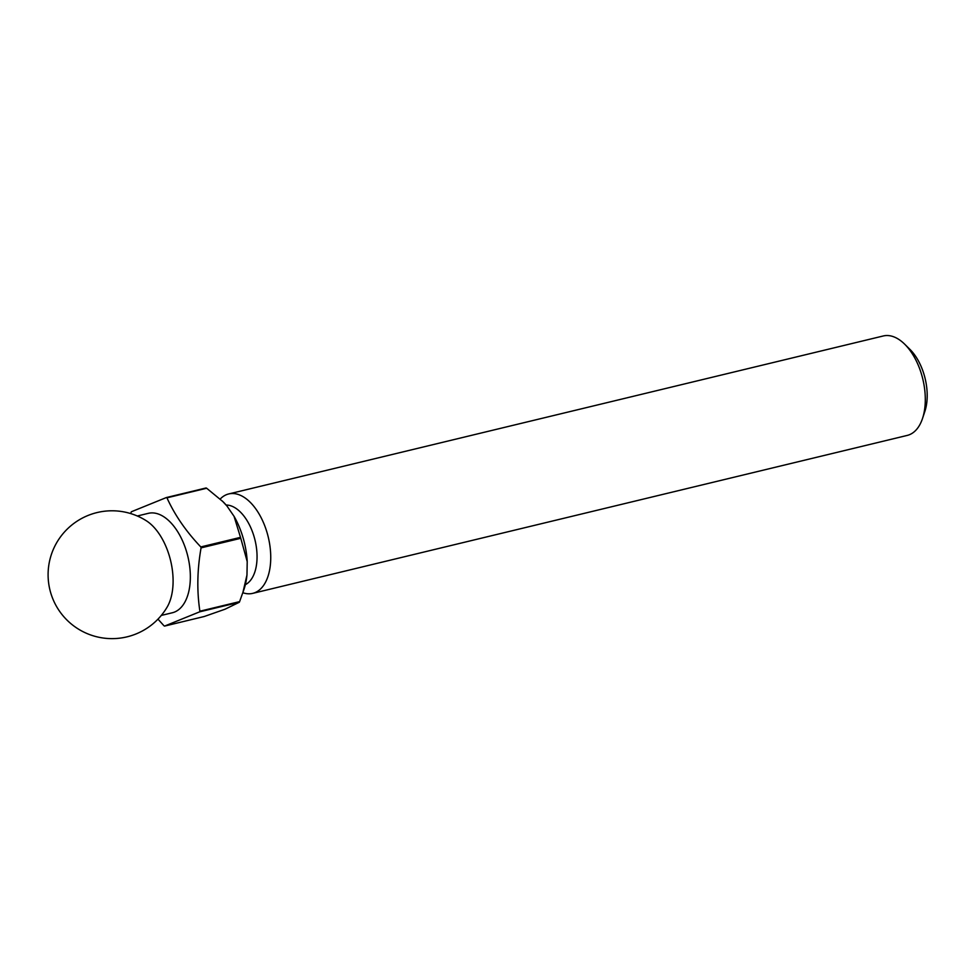 <?xml version="1.0" encoding="UTF-8"?>
<svg xmlns="http://www.w3.org/2000/svg" width="974" height="974" viewBox="0 0 974 974"><rect width="100%" height="100%" fill="white"/><g stroke="black" fill="none" stroke-linecap="round" stroke-linejoin="round"><path stroke-width="1.46" d="M904.602 344.114L909.947 349.386A42.613 23.583 76.4 0 1 924.898 411.296L922.536 418.418A51.147 28.307 -103.6 0 0 904.602 344.114A51.147 28.307 -103.6 0 0 883.284 335.969L228.732 493.94A51.147 28.307 76.4 0 1 267.716 534.957A51.147 28.307 76.4 0 1 254.957 592.642A51.147 28.307 76.4 0 1 252.729 593.361A51.147 28.307 76.4 0 1 242.879 592.74M252.729 593.361L907.281 435.402A51.147 28.307 -103.6 0 0 909.521 434.672A51.147 28.307 -103.6 0 0 922.536 418.418M146.392 520.81A51.147 28.307 76.4 0 1 170.596 560.574A51.147 28.307 76.4 0 1 167.187 607.009A63.931 63.931 0 0 1 52.791 598.767A63.931 63.931 0 0 1 146.392 520.81M137.31 516.001L148.328 513.335A51.147 28.307 76.4 0 1 187.325 554.364A51.147 28.307 76.4 0 1 174.565 612.049A51.147 28.307 76.4 0 1 172.325 612.768L161.307 615.422M226.126 505.019A41.334 22.877 76.4 0 1 255.03 540.193A41.334 22.877 76.4 0 1 245.351 584.692M220.221 499.017A51.147 28.307 76.4 0 1 226.492 494.658A51.147 28.307 76.4 0 1 228.732 493.94M239.3 602.273L225.006 609.225L204.284 616.493L164.569 626.087L199.597 611.855L239.3 602.273A68.618 37.974 -103.6 0 0 239.604 601.628L199.889 611.209A68.618 37.974 76.4 0 1 199.597 611.855M199.889 611.209C196.809 590.938 197.198 569.827 201.07 547.875L240.773 538.293A68.618 37.974 -103.6 0 0 240.505 537.356L200.802 546.938A68.618 37.974 76.4 0 1 201.07 547.875M200.802 546.938C186.034 531.414 174.76 515.039 166.956 497.824L206.658 488.242A68.618 37.974 -103.6 0 0 206.086 487.962L166.384 497.544A68.618 37.974 76.4 0 1 166.956 497.824M166.384 497.544L131.356 511.764A68.618 37.974 76.4 0 0 131.064 512.409L130.857 513.627M206.658 488.242L223.034 501.732A60.096 33.262 76.4 0 1 226.918 505.956L234.052 516.317A60.096 33.262 76.4 0 1 247.213 561.621L246.97 574.977A60.096 33.262 76.4 0 1 244.109 589.027L239.604 601.628M164.569 626.087A68.618 37.974 76.4 0 1 163.997 625.795L157.983 619.147M222.218 500.928L226.918 505.956M234.052 516.317L240.505 537.356M240.773 538.293L247.213 561.621M246.97 574.977L242.782 593.02"/></g></svg>
